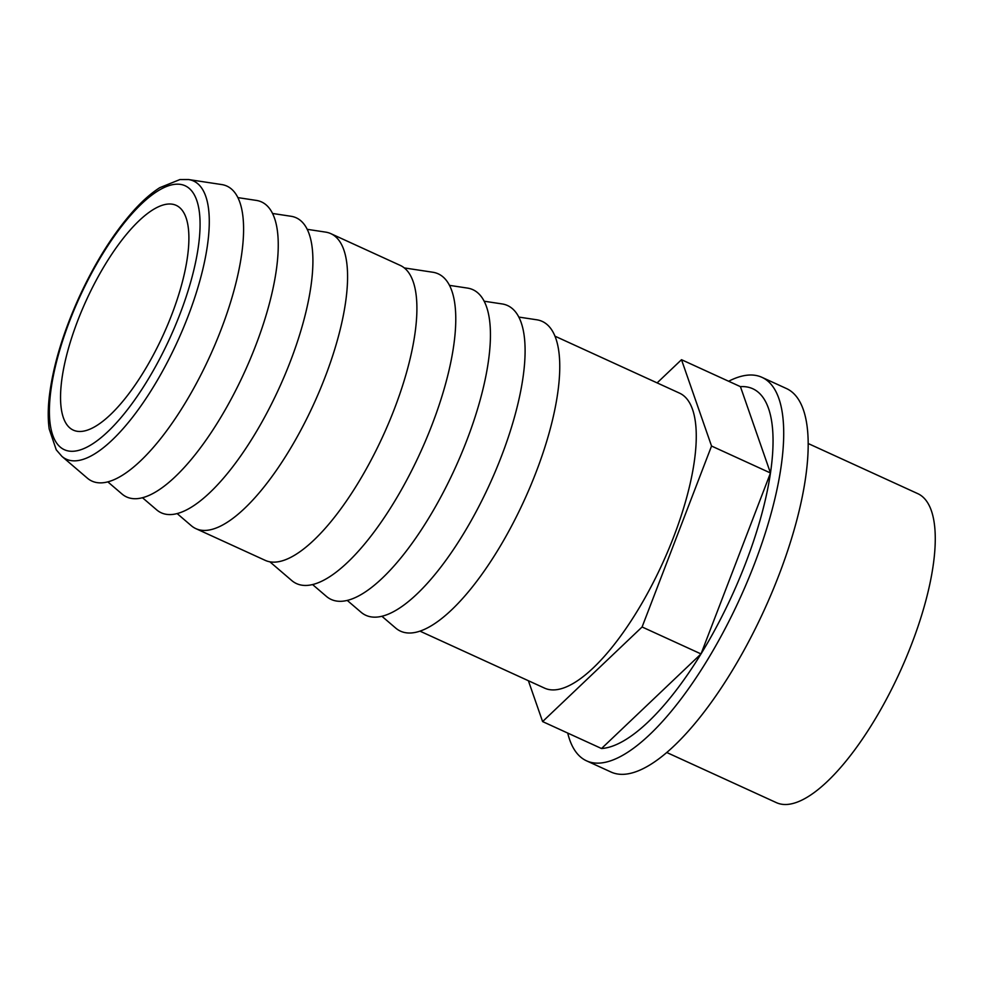 <?xml version="1.0" encoding="UTF-8"?>
<svg xmlns="http://www.w3.org/2000/svg" width="984" height="984" viewBox="0 0 984 984"><rect width="100%" height="100%" fill="white"/><g stroke="black" fill="none" stroke-linecap="round" stroke-linejoin="round"><path stroke-width="1.48" d="M61.931 456.392L87.342 478.15A162.2 55.362 -65.4 0 0 102.102 482.824A162.2 55.362 -65.4 0 0 218.608 335.901A162.2 55.362 -65.4 0 0 221.634 184.549L188.559 179.543L179.924 179.555L159.728 187.698C151.757 192.803 143.615 199.85 135.288 208.842C114.329 231.855 95.485 261.572 78.757 297.992C62.705 333.711 52.878 366.663 49.261 396.847C47.909 408.938 47.884 419.651 49.2 428.987L56.26 449.836L61.931 456.392A152.938 52.201 -65.4 0 0 75.842 460.807A152.938 52.201 -65.4 0 0 185.718 322.272A152.938 52.201 -65.4 0 0 188.559 179.543M107.834 481.877L122.004 494.005A162.2 55.362 -65.4 0 0 136.764 498.679A162.2 55.362 -65.4 0 0 253.269 351.755A162.2 55.362 -65.4 0 0 256.295 200.404L237.857 197.612M142.495 497.732L156.665 509.86A162.2 55.362 -65.4 0 0 171.425 514.534A162.2 55.362 -65.4 0 0 287.931 367.61A162.2 55.362 -65.4 0 0 290.957 216.259L272.519 213.467M177.157 513.587L191.314 525.714A162.2 55.362 -65.4 0 0 195.902 528.654A162.2 55.362 -65.4 0 0 206.074 530.388A162.2 55.362 -65.4 0 0 319.615 390.734A162.2 55.362 -65.4 0 0 330.833 233.651A162.2 55.362 -65.4 0 0 325.618 232.113L307.18 229.321M195.902 528.654L265.225 560.363A162.2 55.362 -65.4 0 0 275.397 562.098A162.2 55.362 -65.4 0 0 388.938 422.443A162.2 55.362 -65.4 0 0 400.156 265.36L330.833 233.651M269.862 561.803L291.695 580.498A170.306 58.13 -65.4 0 0 307.192 585.406A170.306 58.13 -65.4 0 0 429.541 431.14A170.306 58.13 -65.4 0 0 432.714 272.224L404.276 267.919M312.592 584.57L326.356 596.353A170.306 58.13 -65.4 0 0 341.854 601.261A170.306 58.13 -65.4 0 0 464.202 446.994A170.306 58.13 -65.4 0 0 467.363 288.066L449.454 285.36M347.254 600.424L361.017 612.208A170.306 58.13 -65.4 0 0 376.515 617.116A170.306 58.13 -65.4 0 0 498.863 462.849A170.306 58.13 -65.4 0 0 502.024 303.921L484.116 301.215M381.915 616.279L395.679 628.063A170.306 58.13 -65.4 0 0 411.177 632.97A170.306 58.13 -65.4 0 0 533.525 478.704A170.306 58.13 -65.4 0 0 536.686 319.775L518.777 317.069M567.719 733.068A210.859 71.967 -65.4 0 0 586.525 760.829A210.859 71.967 -65.4 0 0 599.76 763.08A210.859 71.967 -65.4 0 0 747.348 581.544A210.859 71.967 -65.4 0 0 761.936 377.327A210.859 71.967 -65.4 0 0 728.64 381.251M740.435 386.651L770.472 472.984L701.014 653.929L601.519 748.529A196.652 67.121 -65.4 0 0 701.014 653.929A196.652 67.121 -65.4 0 0 770.472 472.984A196.652 67.121 -65.4 0 0 740.435 386.651L681.506 359.701L711.543 446.035L642.097 626.98L542.602 721.579L528.383 680.731M586.525 760.829L611.002 772.022A210.859 71.967 -65.4 0 0 624.237 774.285A210.859 71.967 -65.4 0 0 771.825 592.737A210.859 71.967 -65.4 0 0 786.413 388.52L761.936 377.327M666.795 752.514L776.376 802.636A169.9 57.994 -65.4 0 0 787.04 804.457A169.9 57.994 -65.4 0 0 905.969 658.173A169.9 57.994 -65.4 0 0 917.728 493.624L808.135 443.501M554.914 336.147L679.514 393.133A162.2 55.362 114.6 0 1 668.296 550.228A162.2 55.362 114.6 0 1 554.767 689.87A162.2 55.362 114.6 0 1 544.582 688.136L419.983 631.15M81.069 431.447A123.59 42.189 114.6 0 1 73.308 430.131A123.59 42.189 114.6 0 1 86.358 300.182A123.59 42.189 114.6 0 1 176.136 205.336A123.59 42.189 114.6 0 1 167.588 325.04A123.59 42.189 114.6 0 1 81.069 431.447M657.115 382.887L681.506 359.701M770.472 472.984L711.543 446.035M701.014 653.929L642.097 626.98M601.519 748.529L542.602 721.579M175.976 184.217A145.115 49.532 -65.4 0 0 69.544 321.264A145.115 49.532 -65.4 0 0 73.468 451.25A145.115 49.532 -65.4 0 0 179.912 314.216A145.115 49.532 -65.4 0 0 175.976 184.217"/></g></svg>
